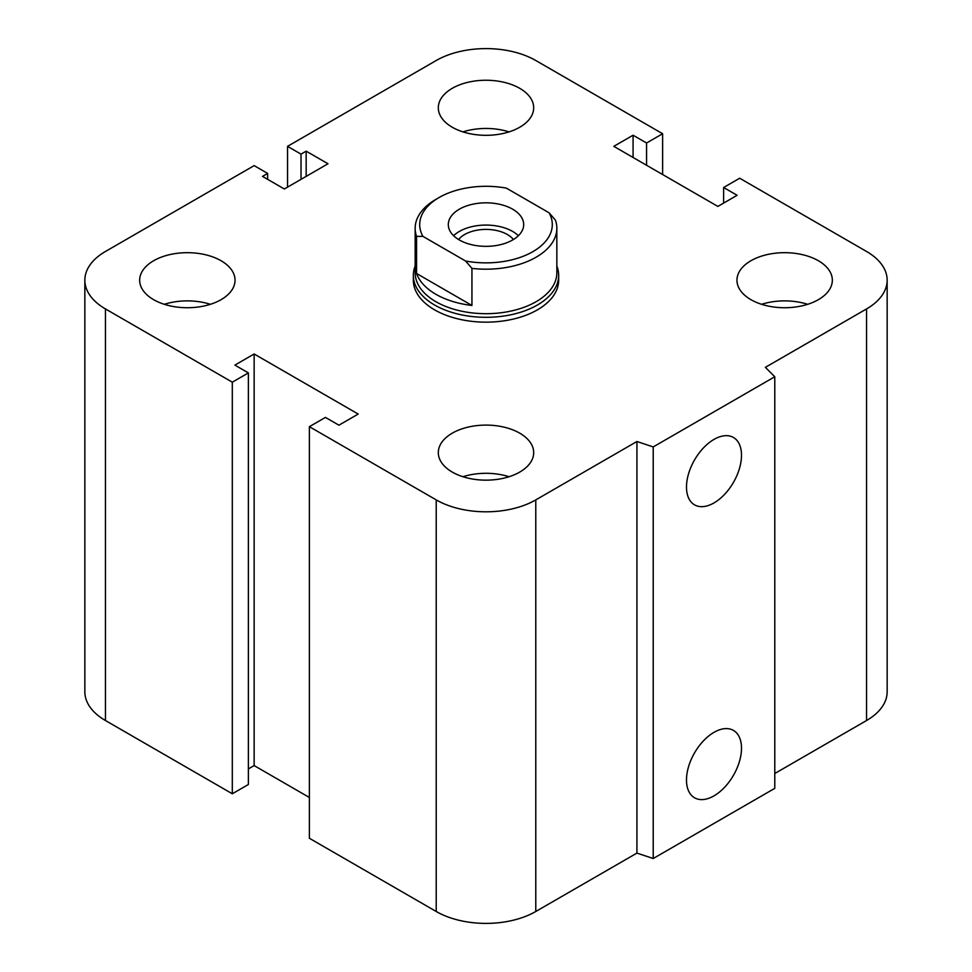 <?xml version="1.0" encoding="UTF-8"?>
<svg xmlns="http://www.w3.org/2000/svg" width="972" height="972" viewBox="0 0 972 972"><rect width="100%" height="100%" fill="white"/><g stroke="black" fill="none" stroke-linecap="round" stroke-linejoin="round"><path stroke-width="1.46" d="M558.657 275.355L558.657 280.203A72.657 41.954 180 0 1 513.799 318.962A72.657 41.954 180 0 1 434.618 309.861A72.657 41.954 180 0 1 413.343 280.203L413.343 275.355A72.657 41.954 0 0 0 486 317.309A72.657 41.954 0 0 0 558.657 275.355A72.657 41.954 0 0 0 556.847 266.036M221.069 260.739A47.689 27.532 180 0 1 235.042 280.203A47.689 27.532 180 0 1 187.353 307.735A47.689 27.532 180 0 1 139.664 280.203A47.689 27.532 180 0 1 169.104 254.773A47.689 27.532 180 0 1 221.069 260.739M164.304 304.309A47.689 27.532 180 0 1 210.402 304.309M519.716 88.318A47.689 27.532 180 0 1 533.689 107.783A47.689 27.532 180 0 1 486 135.315A47.689 27.532 180 0 1 438.311 107.783A47.689 27.532 180 0 1 467.751 82.341A47.689 27.532 180 0 1 519.716 88.318M462.951 131.888A47.689 27.532 180 0 1 509.049 131.888M818.363 260.739A47.689 27.532 180 0 1 832.336 280.203A47.689 27.532 180 0 1 784.647 307.735A47.689 27.532 180 0 1 736.958 280.203A47.689 27.532 180 0 1 766.398 254.773A47.689 27.532 180 0 1 818.363 260.739M761.598 304.309A47.689 27.532 180 0 1 807.696 304.309M519.716 433.16A47.689 27.532 180 0 1 533.689 452.624A47.689 27.532 180 0 1 486 480.156A47.689 27.532 180 0 1 438.311 452.624A47.689 27.532 180 0 1 467.751 427.194A47.689 27.532 180 0 1 519.716 433.16M462.951 476.73A47.689 27.532 180 0 1 509.049 476.73M686.487 779.981A38.904 22.465 -60 0 1 703.473 740.834A38.904 22.465 -60 0 1 733.447 730.409A38.904 22.465 -60 0 1 733.447 775.328A38.904 22.465 -60 0 1 694.555 797.793A38.904 22.465 -60 0 1 686.487 779.981M686.487 487.045A38.904 22.465 -60 0 1 703.473 447.898A38.904 22.465 -60 0 1 733.447 437.473A38.904 22.465 -60 0 1 733.447 482.391A38.904 22.465 -60 0 1 694.555 504.857A38.904 22.465 -60 0 1 686.487 487.045M774.781 376.747L774.781 788.341L653.22 858.519L653.22 446.926L636.927 441.507L535.779 499.9A70.397 40.642 180 0 1 436.221 499.9L309.375 426.672L325.438 417.401L338.924 425.189L358.194 414.06L254.142 353.99L234.884 365.12L248.37 372.908L232.308 382.178L105.462 308.938A70.397 40.642 180 0 1 84.843 280.203A70.397 40.642 180 0 1 105.462 251.469L254.142 165.629L267.64 173.417L262.501 176.382L284.334 188.981L328.001 163.77L306.168 151.158L301.028 154.135L287.542 146.347L436.221 60.507A70.397 40.642 180 0 1 535.779 60.507L662.625 133.735L646.562 143.006L633.076 135.217L613.806 146.347L717.858 206.416L737.116 195.287L723.63 187.499L739.692 178.228L866.538 251.469A70.397 40.642 180 0 1 887.157 280.203A70.397 40.642 180 0 1 866.538 308.938L765.377 367.343L774.781 376.747L653.22 446.926M653.22 858.519L636.927 853.1L636.927 441.507M636.927 853.1L535.779 911.493A70.397 40.642 180 0 1 436.221 911.493L309.375 838.265L309.375 426.672M309.375 797.477L254.142 765.584L254.142 353.99M254.142 765.584L248.37 768.925M232.308 382.178L232.308 793.772L248.37 784.501L248.37 372.908M232.308 793.772L105.462 720.531A70.397 40.642 180 0 1 84.843 691.797L84.843 280.203M267.64 179.346L267.64 173.417M887.157 280.203L887.157 691.797A70.397 40.642 180 0 1 866.538 720.531L774.781 773.505M306.168 176.382L306.168 151.158M301.028 179.346L301.028 154.135M287.542 187.134L287.542 146.347M662.625 174.523L662.625 133.735M646.562 165.252L646.562 143.006M633.076 157.464L633.076 135.217M723.63 203.075L723.63 187.499M471.942 268.381A70.847 40.897 0 0 0 556.847 228.286A70.847 40.897 0 0 0 555.437 220.17L549.083 212.795L506.412 188.155A66.303 38.285 180 0 0 439.113 197.51L435.906 199.369A70.847 40.897 0 0 0 415.153 228.286A70.847 40.897 0 0 0 416.563 236.403L422.917 236.366L465.588 261.006L471.942 268.381L471.942 305.463L416.563 273.484L416.563 236.403M471.942 305.463A70.847 40.897 180 0 1 416.563 273.484M422.917 236.366A66.303 38.285 180 0 1 439.113 197.51M549.083 212.795A66.303 38.285 180 0 1 532.887 251.651A66.303 38.285 180 0 1 465.588 261.006M459.343 239.975A37.689 21.761 180 0 1 448.311 224.581A37.689 21.761 180 0 1 486 202.82A37.689 21.761 180 0 1 523.689 224.581A37.689 21.761 180 0 1 500.422 244.689A37.689 21.761 180 0 1 459.343 239.975M415.153 228.286L415.153 272.792A70.847 40.897 0 0 0 486 313.689A70.847 40.897 0 0 0 556.847 272.792L556.847 228.286M458.59 239.525A30.193 17.423 180 0 1 507.348 234.507A30.193 17.423 180 0 1 513.41 239.525M518.392 235.71A37.689 21.761 0 0 0 453.608 235.71M415.153 266.036A72.657 41.954 0 0 0 413.343 275.355M866.538 720.531L866.538 308.938M535.779 911.493L535.779 499.9M436.221 911.493L436.221 499.9M105.462 720.531L105.462 308.938"/></g></svg>
